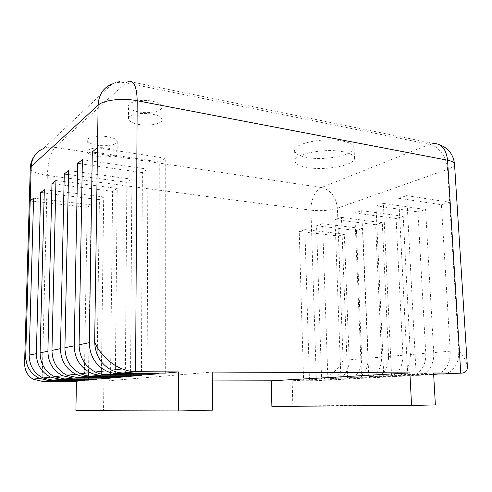 <?xml version="1.0" encoding="UTF-8"?>
<svg xmlns="http://www.w3.org/2000/svg" width="492" height="492" viewBox="0 0 492 492"><rect width="100%" height="100%" fill="white"/><g stroke="black" fill="none" stroke-linecap="round" stroke-linejoin="round"><path stroke-width="0.37" stroke-dasharray="2.46 1.84" d="M97.102 145.183C90.909 144.101 87.638 142.477 87.287 140.306C86.949 137.12 98.363 135.072 107.705 136.721C113.793 137.84 116.979 139.445 117.256 141.542C117.514 144.759 106.334 146.733 97.102 145.183M96.936 156.358C90.731 155.331 87.447 153.775 87.09 151.69C86.758 148.633 98.197 146.665 107.564 148.233C113.664 149.304 116.862 150.841 117.139 152.858C117.397 155.939 106.192 157.84 96.936 156.358M138.738 111.961C132.299 110.657 128.904 108.683 128.547 106.044C128.098 101.838 141.684 98.984 152.225 101.192C158.522 102.551 161.806 104.495 162.083 107.035C162.422 111.297 149.144 114.027 138.738 111.961M138.664 124.451C132.213 123.209 128.806 121.315 128.449 118.781C128 114.747 141.616 111.998 152.194 114.113C158.51 115.405 161.8 117.274 162.077 119.71C162.422 123.8 149.101 126.432 138.664 124.451M342.45 141.026C349.898 142.557 353.766 144.765 354.062 147.655C355.021 155.041 325.255 160.964 307.149 157.471C299.216 156.019 295.04 153.744 294.628 150.638C293.078 143.566 323.884 137.084 342.45 141.026M342.869 151.702C350.329 153.166 354.203 155.287 354.492 158.061C355.445 165.158 325.606 170.872 307.463 167.526C299.517 166.142 295.335 163.959 294.923 160.97C293.38 154.18 324.265 147.926 342.869 151.702M368.256 358.194C367.875 370.624 362.776 377.487 352.961 378.791L327.881 378.803L340.882 378.09L366.269 378.09C376.189 376.761 381.318 369.75 381.663 357.051L368.256 358.194L362.702 228.62L356.448 230.514L361.761 358.748C361.368 371.042 356.288 377.838 346.528 379.129L321.596 379.147L309.443 379.818L334.074 379.781C343.724 378.514 348.767 371.86 349.197 359.824L344.32 234.192L338.441 235.975L337.401 208.19L447.579 169.359L449.614 202.261L441.416 204.746L450.217 351.196C450.371 363.157 446.262 370.771 437.892 374.037M303.564 380.138L328.041 380.101C337.641 378.84 342.666 372.259 343.108 360.347C338.127 370.587 323.742 381.509 316.362 380.716L292.174 380.765L303.564 380.138L299.234 231.504L338.441 235.975L343.108 360.347M433.63 374.018L416.109 373.963L433.575 373.004M450.217 351.196L433.698 352.604C434.577 364.701 427.24 375.611 417.997 375.365L391.552 375.31L407.708 374.424L433.661 374.498M410.359 354.597C410.107 367.881 404.91 375.212 394.775 376.589L368.785 376.558L383.772 375.734L410.07 375.783C419.258 376.023 426.582 365.236 425.734 353.287L410.359 354.597L403.212 216.332L396.085 218.497L402.936 355.236C402.659 368.367 397.481 375.611 387.401 376.977L361.558 376.958L347.616 377.721L373.151 377.727C383.127 376.386 388.274 369.301 388.594 356.46L382.29 222.679L375.624 224.703L381.663 357.051M433.698 352.604L425.598 209.543L417.96 211.861L425.734 353.287M444.411 373.975C454.036 371.688 458.833 363.846 458.79 350.464C463.827 356.288 466.693 361.712 467.388 366.737M212.316 380.943L103.904 381.177L212.224 372.05M271.873 406.38L292.845 405.925L292.174 380.765M75.903 410.629L103.541 410.027L103.904 381.177M309.443 379.818L304.88 229.616L299.234 231.504M327.881 378.803L322.574 223.712L316.553 225.723L321.596 379.147M347.616 377.721L341.466 217.403L335.027 219.555L340.882 378.09M368.785 376.558L361.688 210.65L354.793 212.956L361.558 376.958M391.552 375.31L383.379 203.405L375.974 205.877L383.772 375.734M416.109 373.963L406.712 195.619L398.741 198.276L407.708 374.424M292.845 405.925L435.371 404.91M165.306 373.108L165.244 158.221L159.273 161.979L159.057 373.084M147.126 374.769L147.852 169.168L142.385 172.606L141.432 374.756M130.528 376.288L131.905 179.205L126.881 182.36L125.319 376.282M115.319 377.684L117.237 188.43L112.606 191.345L110.528 377.678M101.321 378.963L103.701 196.948L99.415 199.647L96.906 378.963M88.4 380.144L91.168 204.838L87.195 207.335L84.323 380.15M103.541 410.027L212.612 410.143M458.79 350.464L449.614 202.261L406.712 195.619M91.168 204.838L33.604 198.165M87.195 207.335L33.517 201.222M117.237 188.43L55.959 180.515M112.606 191.345L55.873 184.149M126.881 182.36L68.517 174.531M131.905 179.205L68.597 170.54M142.385 172.606L82.312 164.051M147.852 169.168L82.385 159.654M159.273 161.979L97.422 152.606M165.244 158.221L97.496 147.729M103.701 196.948L44.335 189.691M99.415 199.647L44.243 193.018M304.88 229.616L344.32 234.192M341.466 217.403L382.29 222.679M335.027 219.555L375.624 224.703M361.688 210.65L403.212 216.332M354.793 212.956L396.085 218.497M383.379 203.405L425.598 209.543M375.974 205.877L417.96 211.861M398.741 198.276L441.416 204.746M322.574 223.712L362.702 228.62M316.553 225.723L356.448 230.514M352.961 378.791L366.269 378.09M334.074 379.781L346.528 379.129M42.109 381.312L47.343 175.447L310.938 210.182L316.362 380.716L328.041 380.101M417.997 375.365L433.661 374.541M394.775 376.589L410.07 375.783M373.151 377.727L387.401 376.977M361.761 358.748L349.197 359.824M402.936 355.236L388.594 356.46M321.448 187.544L54.858 147.348L125.94 82.871L429.608 144.322L321.448 187.544C330.79 190.06 336.104 196.941 337.401 208.19C329.591 210.508 320.772 211.173 310.938 210.182C311.202 198.916 314.708 191.376 321.448 187.544M454.522 164.119C454.491 165.958 452.179 167.704 447.579 169.359C447.037 157.784 438.612 145.933 429.608 144.322L433.292 143.424L128.443 81.297L125.94 82.871C121.124 81.918 116.573 82.232 112.281 83.818L43.333 148.633C46.961 147.182 50.799 146.751 54.858 147.348C50.559 152.551 48.056 161.917 47.343 175.447C36.66 173.867 30.971 171.462 30.276 168.215M87.09 151.69L87.287 140.306M128.449 118.781L128.547 106.044M354.062 147.655L354.492 158.061M294.628 150.638L294.923 160.97M439.233 144.574L433.292 143.424M128.443 81.297C122.772 80.608 117.385 81.451 112.281 83.818M43.333 148.633C39.729 150.324 36.771 152.748 34.452 155.915M162.077 119.71L162.083 107.035M117.139 152.858L117.256 141.542"/><path stroke-width="0.74" d="M433.63 374.018L444.411 373.975M178.418 371.909L178.541 410.943L212.612 410.143L212.224 372.05L409.891 372.899L411.564 405.469L435.371 404.91L433.575 373.004L460.764 373.121L447.554 160.201L137.194 100.737L135.589 371.724L178.418 371.909L165.306 373.108L123.486 372.967C119.365 372.936 115.405 372.007 111.604 370.162C100.712 364.185 95.067 354.652 94.667 341.571L97.496 147.729L92.299 151.831L89.304 342.678C89.679 355.55 95.245 364.929 106.001 370.808C109.747 372.616 113.658 373.533 117.729 373.557L106.752 374.683C102.779 374.664 98.966 373.779 95.313 372.026C84.833 366.337 79.427 357.266 79.083 344.794L82.385 159.654L77.656 163.387L74.212 345.802C74.538 358.078 79.87 367.014 90.214 372.61C93.824 374.332 97.594 375.199 101.518 375.218L89.895 376.189L85.085 375.408L80.479 373.717C70.393 368.299 65.202 359.64 64.913 347.727L68.597 170.54L64.267 173.959L60.467 348.65C60.75 360.384 65.867 368.914 75.829 374.252L81.162 376.109L86.733 376.737L77.576 377.671L66.93 375.267C57.207 370.089 52.22 361.804 51.961 350.409L55.959 180.515L51.98 183.657L47.896 351.251C48.136 362.487 53.056 370.654 62.669 375.753L73.191 378.127L64.784 378.988L54.495 376.688C45.11 371.731 40.307 363.791 40.092 352.869L44.335 189.691L40.664 192.587L36.346 353.643C36.556 364.418 41.297 372.253 50.578 377.136L60.75 379.4L53.001 380.193L43.044 377.997C33.979 373.243 29.348 365.624 29.163 355.132L33.604 198.165L30.203 200.841L25.713 355.845C25.892 366.202 30.461 373.723 39.428 378.409L49.274 380.58L42.109 381.312L33.075 379.135C27.367 375.728 24.538 370.261 24.6 362.721L25.713 355.845M433.661 374.498L437.892 374.037M433.292 143.424C441.459 143.455 446.213 149.045 447.554 160.201C452.013 161.099 454.331 162.403 454.522 164.119L467.388 366.737C467.382 371.054 465.174 373.182 460.764 373.121L443.003 374.055M110.528 377.678L110.522 378.12L101.321 378.963L64.784 378.988M110.522 378.12L73.191 378.127M96.906 378.963L96.899 379.369L60.75 379.4M96.899 379.369L88.4 380.144L53.001 380.193M159.057 373.084L159.057 373.68L117.729 373.557M159.057 373.68L147.126 374.769L106.752 374.683M141.432 374.756L141.432 375.291L101.518 375.218M141.432 375.291L130.528 376.288L91.512 376.245M125.319 376.282L125.312 376.767L86.733 376.737M125.312 376.767L115.319 377.684L77.576 377.671M123.486 372.967L135.589 371.724C131.628 371.749 127.207 370.82 122.317 368.945C109.581 364.16 97.767 351.349 94.667 341.571M84.323 380.15L84.316 380.519L49.274 380.58M84.316 380.519L76.438 381.238L42.109 381.312M409.891 372.899L271.301 380.814L212.316 380.943M411.564 405.469L271.873 406.38L271.301 380.814M178.541 410.943L75.903 410.629L76.438 381.238M33.517 201.222L30.203 200.841L31.199 166.493C31.783 157.969 35.83 152.016 43.333 148.633M55.873 184.149L51.98 183.657M68.517 174.531L64.267 173.959M82.312 164.051L77.656 163.387M97.422 152.606L92.299 151.831M44.243 193.018L40.664 192.587M433.661 374.541L434.454 374.504M40.092 352.869L47.896 351.251M29.163 355.132L36.346 353.643M79.083 344.794L89.304 342.678M64.913 347.727L74.212 345.802M51.961 350.409L60.467 348.65M97.496 147.729L98.111 105.22L31.199 166.493L30.276 168.215L24.6 362.721M112.281 83.818C103.4 87.576 98.677 94.71 98.111 105.22C103.308 100.011 122.447 97.748 137.194 100.737C136.825 86.801 133.91 80.319 128.443 81.297M54.495 376.688L62.669 375.753M43.044 377.997L50.578 377.136M95.313 372.026L106.001 370.808M80.479 373.717L90.214 372.61M66.93 375.267L75.829 374.252M111.604 370.162L122.317 368.945M454.522 164.119C453.452 154.556 448.36 148.043 439.233 144.574M33.075 379.135L39.428 378.409M34.452 155.915C31.839 159.586 30.442 163.688 30.276 168.215"/></g></svg>
